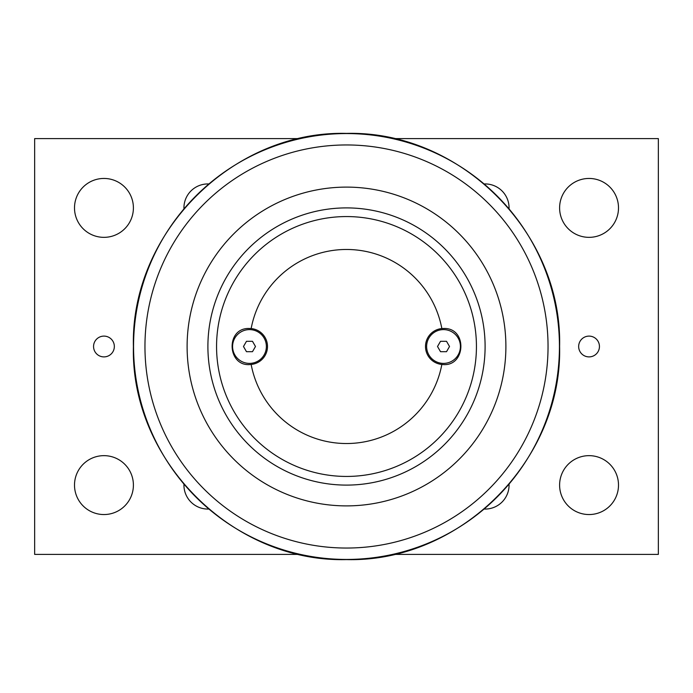 <?xml version="1.0" encoding="UTF-8"?>
<svg xmlns="http://www.w3.org/2000/svg" width="693" height="693" viewBox="0 0 693 693"><rect width="100%" height="100%" fill="white"/><g stroke="black" fill="none" stroke-linecap="round" stroke-linejoin="round"><path stroke-width="1.04" d="M243.477 346.5L246.483 341.303L252.477 341.303L255.483 346.5L252.477 351.697L246.483 351.697L243.477 346.5M249.48 363.392A16.892 16.892 0 0 1 232.588 346.5A16.892 16.892 0 0 1 249.48 329.608A16.892 16.892 0 0 1 266.372 346.5A16.892 16.892 0 0 1 249.48 363.392M443.52 328.482C467.879 327.391 465.93 367.827 441.848 364.44A18.018 18.018 0 0 1 441.848 328.56L443.52 328.482M249.48 328.482L251.152 328.56A18.018 18.018 0 0 1 251.152 364.44C227.07 367.827 225.121 327.391 249.48 328.482M251.152 364.44L251.152 364.44A97.02 97.02 0 0 0 441.848 364.44M441.848 328.56A97.02 97.02 0 0 0 251.152 328.56M346.5 216.562A129.938 129.938 0 0 1 476.438 346.5A129.938 129.938 0 0 1 346.5 476.438A129.938 129.938 0 0 1 216.562 346.5A129.938 129.938 0 0 1 346.5 216.562M346.5 485.1A138.6 138.6 0 0 0 485.1 346.5A138.6 138.6 0 0 0 346.5 207.9A138.6 138.6 0 0 0 207.9 346.5A138.6 138.6 0 0 0 346.5 485.1M346.5 187.11A159.39 159.39 0 0 0 187.11 346.5A159.39 159.39 0 0 0 346.5 505.89A159.39 159.39 0 0 0 505.89 346.5A159.39 159.39 0 0 0 346.5 187.11M299.705 554.4L34.65 554.4L34.65 138.6L299.722 138.6M393.277 138.6L658.35 138.6L658.35 554.4L393.277 554.4M114.345 346.5A10.395 10.395 0 0 1 98.752 355.5A10.395 10.395 0 0 1 98.752 337.5A10.395 10.395 0 0 1 114.345 346.5M599.445 346.5A10.395 10.395 0 0 1 583.852 355.5A10.395 10.395 0 0 1 583.852 337.5A10.395 10.395 0 0 1 599.445 346.5M618.502 207.9A29.453 29.453 0 0 1 574.324 233.402A29.453 29.453 0 0 1 574.324 182.398A29.453 29.453 0 0 1 618.502 207.9M618.502 485.1A29.453 29.453 0 0 1 574.324 510.602A29.453 29.453 0 0 1 574.324 459.598A29.453 29.453 0 0 1 618.502 485.1M133.403 207.9A29.453 29.453 0 0 1 89.224 233.402A29.453 29.453 0 0 1 89.224 182.398A29.453 29.453 0 0 1 133.403 207.9M133.403 485.1A29.453 29.453 0 0 1 89.224 510.602A29.453 29.453 0 0 1 89.224 459.598A29.453 29.453 0 0 1 133.403 485.1M183.948 208.706A23.969 23.969 0 0 1 208.706 183.948M484.294 183.948A23.969 23.969 0 0 1 509.052 208.706M509.052 484.294A23.969 23.969 0 0 1 484.294 509.052M208.697 509.052A23.969 23.969 0 0 1 183.948 484.303M443.52 329.608A16.892 16.892 0 0 1 460.412 346.5A16.892 16.892 0 0 1 443.52 363.392A16.892 16.892 0 0 1 426.628 346.5A16.892 16.892 0 0 1 443.52 329.608M437.517 346.5L440.523 341.303L446.517 341.303L449.523 346.5L446.517 351.697L440.523 351.697L437.517 346.5M346.5 144.958A201.542 201.542 0 0 1 548.042 346.5A201.542 201.542 0 0 1 346.5 548.042A201.542 201.542 0 0 1 144.958 346.5A201.542 201.542 0 0 1 346.5 144.958M133.558 346.5A212.942 212.942 0 0 0 346.5 559.442A212.942 212.942 0 0 0 559.442 346.5A212.942 212.942 0 0 0 346.5 133.558A212.942 212.942 0 0 0 133.558 346.5M133.403 346.5C130.466 232.631 232.631 130.466 346.5 133.403C460.369 130.466 562.534 232.631 559.597 346.5C562.534 460.369 460.369 562.534 346.5 559.597C232.623 562.525 130.475 460.377 133.403 346.5"/></g></svg>
